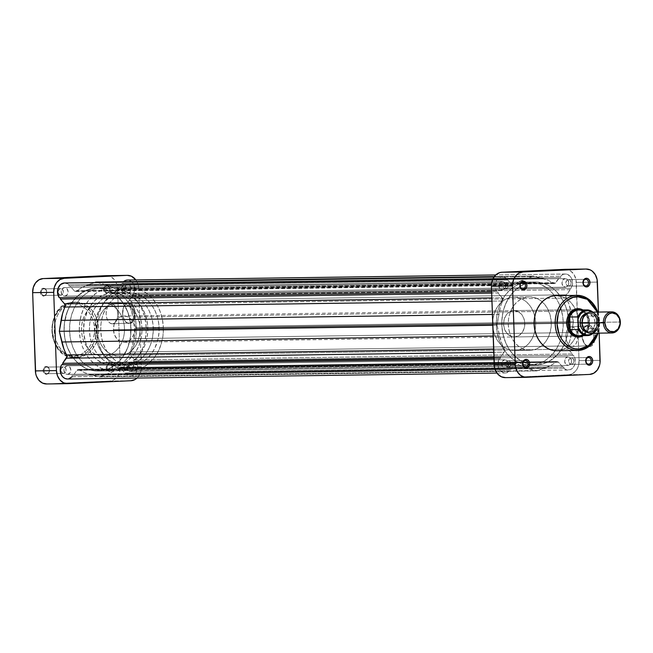 <?xml version="1.0" encoding="UTF-8"?>
<svg xmlns="http://www.w3.org/2000/svg" width="653" height="653" viewBox="0 0 653 653"><rect width="100%" height="100%" fill="white"/><g stroke="black" fill="none" stroke-linecap="round" stroke-linejoin="round"><path stroke-width="0.49" stroke-dasharray="3.27 2.45" d="M109.631 364.17A3.298 2.653 -90.8 0 1 112.398 367.345A3.298 2.653 -90.8 0 1 109.859 370.757L109.492 371.418A3.951 3.183 89.2 0 0 112.536 367.321A3.951 3.183 89.2 0 0 109.214 363.517L109.631 364.17L126.404 363.941A3.298 2.653 -90.8 0 1 126.478 363.941A3.298 2.653 -90.8 0 1 129.172 367.149A3.298 2.653 -90.8 0 1 126.633 370.529L109.859 370.757A3.298 2.653 89.2 0 0 112.398 367.386A3.298 2.653 89.2 0 0 109.696 364.17A3.298 2.653 89.2 0 0 109.631 364.17A3.298 2.653 89.2 0 0 107.092 367.541A3.298 2.653 89.2 0 0 109.794 370.757A3.298 2.653 89.2 0 0 109.859 370.757L126.633 370.529A3.298 2.653 -90.8 0 1 126.568 370.529A3.298 2.653 -90.8 0 1 123.866 367.312A3.298 2.653 -90.8 0 1 126.404 363.941L109.631 364.17L109.214 363.517L111.508 364.57L112.536 367.321L111.704 370.161L109.492 371.418L107.198 370.365L106.17 367.615L107.01 364.782L109.214 363.517A3.951 3.183 89.2 0 0 106.17 367.615A3.951 3.183 89.2 0 0 109.492 371.418L109.859 370.757A3.298 2.653 -90.8 0 1 107.092 367.59A3.298 2.653 -90.8 0 1 109.631 364.17M106.896 285.941A3.298 2.653 -90.8 0 1 109.663 289.108A3.298 2.653 -90.8 0 1 107.125 292.52L106.757 293.189A3.951 3.183 89.2 0 0 109.81 289.091A3.951 3.183 89.2 0 0 106.488 285.288L106.896 285.941L123.67 285.704A3.298 2.653 -90.8 0 1 123.743 285.704A3.298 2.653 -90.8 0 1 126.445 288.92A3.298 2.653 -90.8 0 1 123.907 292.291L107.125 292.52A3.298 2.653 89.2 0 0 109.671 289.148A3.298 2.653 89.2 0 0 106.97 285.932A3.298 2.653 89.2 0 0 106.896 285.941A3.298 2.653 89.2 0 0 104.358 289.312A3.298 2.653 89.2 0 0 107.059 292.528A3.298 2.653 89.2 0 0 107.125 292.52L123.907 292.291A3.298 2.653 -90.8 0 1 123.833 292.291A3.298 2.653 -90.8 0 1 121.132 289.075A3.298 2.653 -90.8 0 1 123.67 285.704L106.896 285.941L106.488 285.288L108.773 286.341L109.81 289.091L108.969 291.924L106.757 293.189L104.472 292.136L103.443 289.385L104.276 286.545L106.488 285.288A3.951 3.183 89.2 0 0 103.443 289.385A3.951 3.183 89.2 0 0 106.757 293.189L107.125 292.52A3.298 2.653 -90.8 0 1 104.358 289.352A3.298 2.653 -90.8 0 1 106.896 285.941M46.592 367.092A3.298 2.653 -90.8 0 1 49.359 370.259A3.298 2.653 -90.8 0 1 46.82 373.679L46.453 374.34A3.951 3.183 89.2 0 0 49.497 370.243A3.951 3.183 89.2 0 0 46.175 366.439L46.592 367.092L63.365 366.864A3.298 2.653 -90.8 0 1 63.431 366.855A3.298 2.653 -90.8 0 1 66.133 370.071A3.298 2.653 -90.8 0 1 63.594 373.443L46.82 373.679A3.298 2.653 89.2 0 0 49.359 370.308A3.298 2.653 89.2 0 0 46.657 367.092A3.298 2.653 89.2 0 0 46.592 367.092A3.298 2.653 89.2 0 0 44.053 370.463A3.298 2.653 89.2 0 0 46.747 373.679A3.298 2.653 89.2 0 0 46.82 373.679L63.594 373.443A3.298 2.653 -90.8 0 1 63.521 373.451A3.298 2.653 -90.8 0 1 60.827 370.235A3.298 2.653 -90.8 0 1 63.365 366.864L46.592 367.092L46.175 366.439L48.469 367.492L49.497 370.243L48.665 373.083L46.453 374.34L44.159 373.287L43.131 370.537L43.963 367.704L46.175 366.439A3.951 3.183 89.2 0 0 43.131 370.537A3.951 3.183 89.2 0 0 46.453 374.34L46.82 373.679A3.298 2.653 -90.8 0 1 44.053 370.504A3.298 2.653 -90.8 0 1 46.592 367.092M43.857 288.855A3.298 2.653 -90.8 0 1 46.624 292.03A3.298 2.653 -90.8 0 1 44.086 295.442L43.718 296.103A3.951 3.183 89.2 0 0 46.763 292.005A3.951 3.183 89.2 0 0 43.441 288.202L43.857 288.855L60.631 288.626A3.298 2.653 -90.8 0 1 60.705 288.626A3.298 2.653 -90.8 0 1 63.398 291.842A3.298 2.653 -90.8 0 1 60.86 295.213L44.086 295.442A3.298 2.653 89.2 0 0 46.624 292.071A3.298 2.653 89.2 0 0 43.922 288.855A3.298 2.653 89.2 0 0 43.857 288.855A3.298 2.653 89.2 0 0 41.319 292.226A3.298 2.653 89.2 0 0 44.02 295.442A3.298 2.653 89.2 0 0 44.086 295.442L60.86 295.213A3.298 2.653 -90.8 0 1 60.794 295.213A3.298 2.653 -90.8 0 1 58.093 291.997A3.298 2.653 -90.8 0 1 60.631 288.626L43.857 288.855L43.441 288.202L45.734 289.255L46.763 292.005L45.93 294.846L43.718 296.103L41.425 295.05L40.396 292.299L41.229 289.467L43.441 288.202A3.951 3.183 89.2 0 0 40.396 292.299A3.951 3.183 89.2 0 0 43.718 296.103L44.086 295.442A3.298 2.653 -90.8 0 1 41.319 292.275A3.298 2.653 -90.8 0 1 43.857 288.855M122.584 313.318A9.852 5.828 87.3 0 1 123.833 306.755A9.852 5.828 87.3 0 1 128.07 303.392A9.852 5.828 87.3 0 1 134.249 313.154L135.171 313.13A10.513 6.22 -92.7 0 0 130.82 303.367A10.513 6.22 -92.7 0 0 124.054 306.298A10.513 6.22 -92.7 0 0 122.723 313.301L122.584 313.318A9.852 5.828 -92.7 0 0 128.763 323.08A9.852 5.828 -92.7 0 0 128.87 323.08A9.852 5.828 -92.7 0 0 134.249 313.154A9.852 5.828 -92.7 0 0 128.07 303.392L111.622 304.151A9.852 5.828 87.3 0 1 117.793 313.824A9.852 5.828 87.3 0 1 112.422 323.839A9.852 5.828 87.3 0 1 112.308 323.847L128.763 323.08L112.308 323.847A9.852 5.828 87.3 0 1 106.137 314.175A9.852 5.828 87.3 0 1 111.508 304.159A9.852 5.828 87.3 0 1 111.622 304.151L128.07 303.392A9.852 5.828 -92.7 0 0 127.964 303.392A9.852 5.828 -92.7 0 0 122.584 313.318L123.344 317.309L124.805 320.705L126.902 322.949L129.318 323.717L132.706 321.896L134.836 317.154L134.975 311.081L133.09 305.726L129.8 302.894L126.225 303.539L123.572 307.449L122.723 313.301A10.513 6.22 -92.7 0 0 124.715 320.55A10.513 6.22 -92.7 0 0 131.612 322.925A10.513 6.22 -92.7 0 0 135.171 313.13L134.249 313.154A9.852 5.828 87.3 0 1 128.763 323.08A9.852 5.828 87.3 0 1 124.454 320.117A9.852 5.828 87.3 0 1 122.584 313.318M73.169 302.315C79.617 300.911 95.297 308.461 96.309 328.818C96.717 349.208 81.617 358.179 75.087 357.371L77.429 357.338L75.087 357.371A1.314 0.784 87.3 0 1 74.262 356.065C80.474 356.832 94.856 348.294 94.465 328.875C93.501 309.489 78.572 302.306 72.434 303.645C66.214 302.878 51.84 311.424 52.224 330.834C53.195 350.22 68.124 357.403 74.262 356.065A1.314 0.784 -92.7 0 0 75.087 357.371L74.507 357.387A27.548 22.202 89.2 0 0 75.087 357.371C68.638 358.783 52.958 351.232 51.946 330.875C51.538 310.485 66.639 301.515 73.169 302.315A27.548 22.202 89.2 0 0 51.938 330.508A27.548 22.202 89.2 0 0 74.507 357.387C45.881 359.338 44.486 302.086 73.152 302.315A1.314 0.784 -92.7 0 0 72.434 303.645L68.328 304.339L64.418 306.012L60.851 308.608L57.766 312.012L55.276 316.109L53.489 320.729L52.452 325.7L52.224 330.834L54.183 340.793L56.297 345.233L59.064 349.077L62.378 352.196L66.108 354.448L70.124 355.754L74.262 356.065L78.368 355.371L82.278 353.697L85.845 351.102L88.93 347.698L91.42 343.6L93.208 338.98L94.244 334.01L94.465 328.875L93.885 323.782L92.506 318.925L90.4 314.477L87.633 310.632L84.319 307.522L80.58 305.269L76.572 303.955L72.434 303.645A1.314 0.784 87.3 0 1 73.152 302.315L73.748 302.298A27.548 22.202 89.2 0 0 73.169 302.315L76.091 302.266A27.548 22.202 -90.8 0 1 98.66 329.145A27.548 22.202 -90.8 0 1 77.429 357.338A27.548 22.202 -90.8 0 1 76.85 357.354A27.548 22.202 -90.8 0 1 54.272 330.483A27.548 22.202 -90.8 0 1 75.503 302.282A27.548 22.202 -90.8 0 1 76.091 302.266M98.987 371.01L104.447 370.937A41.514 33.458 -90.8 0 1 103.566 370.961A41.514 33.458 -90.8 0 1 69.553 330.451A41.514 33.458 -90.8 0 1 101.55 287.957L96.089 288.03A41.514 33.458 89.2 0 0 64.084 330.524A41.514 33.458 89.2 0 0 98.105 371.035A41.514 33.458 89.2 0 0 98.987 371.01A41.514 33.458 89.2 0 0 130.984 328.516A41.514 33.458 89.2 0 0 96.962 288.006A41.514 33.458 89.2 0 0 96.089 288.03L104.831 288.006L111.312 289.295L117.475 292.128L123.082 296.397L127.923 301.931L131.8 308.526L134.567 315.921L136.126 323.839L136.412 331.969L135.408 340.009L133.163 347.641L129.759 354.571L125.327 360.538L117.132 367.182L110.937 369.835L104.447 370.937L97.893 370.439L91.542 368.365L85.625 364.807L80.384 359.876L76.001 353.787L72.663 346.751L70.491 339.062L69.561 330.998L69.928 322.868L71.552 314.999L74.393 307.685L78.336 301.204L83.217 295.809L88.865 291.711L95.052 289.059L101.55 287.957A41.514 33.458 -90.8 0 1 102.423 287.932A41.514 33.458 -90.8 0 1 136.444 328.443A41.514 33.458 -90.8 0 1 104.447 370.937L98.987 371.01L108.627 368.774L114.569 365.378L119.866 360.611L124.299 354.644L127.702 347.714L129.947 340.082L130.943 332.05L130.665 323.912L129.106 315.995L126.339 308.6L120.152 299.09L114.904 294.168L108.986 290.601L102.635 288.528L96.089 288.03L89.592 289.132L83.404 291.785L77.756 295.882L72.867 301.278L68.932 307.759L66.092 315.072L64.459 322.949L64.1 331.071L65.031 339.136L67.202 346.833L70.54 353.861L74.915 359.95L80.164 364.88L86.082 368.447L92.432 370.512L98.987 371.01A41.514 33.458 89.2 0 0 130.984 328.516A41.514 33.458 89.2 0 0 96.962 288.006A41.514 33.458 89.2 0 0 96.089 288.03L528.334 282.063A41.514 33.458 89.2 0 0 496.329 324.557A41.514 33.458 89.2 0 0 530.35 365.068A41.514 33.458 89.2 0 0 531.232 365.043L536.693 364.97A41.514 33.458 -90.8 0 1 535.811 364.994A41.514 33.458 -90.8 0 1 502.116 329.088A41.514 33.458 -90.8 0 1 526.449 283.353A41.514 33.458 -90.8 0 1 533.795 281.99A41.514 33.458 -90.8 0 1 534.668 281.965A41.514 33.458 -90.8 0 1 568.69 322.476A41.514 33.458 -90.8 0 1 536.693 364.97L531.232 365.043L540.872 362.807L546.814 359.411L552.111 354.644L556.544 348.678L559.947 341.748L562.192 334.116L563.188 326.076L562.91 317.946L561.351 310.028L558.584 302.633L552.397 293.124L547.149 288.193L541.231 284.635L534.88 282.561L528.334 282.063L521.837 283.165L515.65 285.818L510.001 289.916L505.112 295.311L501.178 301.792L498.337 309.106L496.704 316.983L496.345 325.104L497.276 333.169L499.447 340.858L502.786 347.894L507.169 353.983L512.409 358.913L518.327 362.48L524.677 364.545L531.232 365.043A41.514 33.458 89.2 0 0 560.69 339.699A41.514 33.458 89.2 0 0 554.479 295.719A41.514 33.458 89.2 0 0 529.208 282.039A41.514 33.458 89.2 0 0 528.334 282.063L537.076 282.039L543.557 283.329L549.72 286.161L555.328 290.422L560.168 295.964L564.045 302.559L566.812 309.955L568.371 317.872L568.657 326.002L567.653 334.042L565.408 341.674L562.004 348.604L557.572 354.571L549.377 361.215L543.182 363.868L536.693 364.97L530.138 364.472L523.788 362.399L517.87 358.832L512.629 353.91L508.246 347.812L504.908 340.784L502.737 333.087L501.814 325.031L502.173 316.901L503.798 309.032L506.638 301.719L510.581 295.238L515.462 289.842L521.11 285.745L527.298 283.092L533.795 281.99A41.514 33.458 -90.8 0 1 534.668 281.965A41.514 33.458 -90.8 0 1 568.69 322.476A41.514 33.458 -90.8 0 1 536.693 364.97L95.697 370.961L86.082 368.447L80.164 364.88L74.915 359.95L70.54 353.861L67.202 346.833L65.031 339.136L64.1 331.071L64.459 322.949L67.365 311.326L70.769 304.396L77.756 295.882L86.441 290.267L96.089 288.03L105.851 289.369L114.904 294.168L122.462 302.004L127.866 312.216L130.665 323.912L130.608 336.099L127.702 347.714L122.201 357.762L117.311 363.158L108.627 368.774L98.987 371.01L536.693 364.97L526.922 363.631L520.759 360.799L515.152 356.53L510.32 350.996L506.442 344.4L503.667 337.005L502.116 329.088L501.83 320.95L502.826 312.918L505.071 305.286L508.483 298.356L512.915 292.389L518.204 287.622L524.147 284.226L530.522 282.341L537.076 282.039L543.557 283.329L549.72 286.161L555.328 290.422L560.168 295.964L564.045 302.559L566.812 309.955L568.371 317.872L568.657 326.002L567.653 334.042L565.408 341.674L562.004 348.604L557.572 354.571L552.275 359.338L546.332 362.733L536.693 364.97A41.514 33.458 -90.8 0 1 535.811 364.994A41.514 33.458 -90.8 0 1 502.116 329.088A41.514 33.458 -90.8 0 1 526.449 283.353A41.514 33.458 -90.8 0 1 533.795 281.99L96.089 288.03A41.514 33.458 89.2 0 0 64.084 330.524A41.514 33.458 89.2 0 0 98.105 371.035A41.514 33.458 89.2 0 0 98.987 371.01M103.925 356.114L119.532 355.901A26.691 21.508 -90.8 0 1 118.968 355.918A26.691 21.508 -90.8 0 1 97.101 329.879A26.691 21.508 -90.8 0 1 117.671 302.559L102.064 302.772A26.691 21.508 89.2 0 0 81.494 330.091A26.691 21.508 89.2 0 0 103.362 356.138A26.691 21.508 89.2 0 0 103.925 356.114A26.691 21.508 89.2 0 0 124.494 328.802A26.691 21.508 89.2 0 0 102.627 302.755A26.691 21.508 89.2 0 0 102.064 302.772L119.777 302.592L125.964 304.208L129.767 306.502L133.139 309.669L135.955 313.587L138.101 318.101L139.897 325.627L140.077 330.851L139.44 336.017L136.991 343.217L134.453 347.388L129.555 352.285L125.727 354.465L119.532 355.901L115.32 355.583L111.239 354.252L107.435 351.959L104.064 348.792L101.248 344.874L99.101 340.36L97.705 335.413L97.109 330.23L97.338 325.006L98.391 319.946L100.211 315.244L102.741 311.073L105.884 307.604L109.516 304.967L113.491 303.27L117.671 302.559A26.691 21.508 -90.8 0 1 118.234 302.543A26.691 21.508 -90.8 0 1 140.101 328.581A26.691 21.508 -90.8 0 1 119.532 355.901L103.925 356.114L108.104 355.412L112.079 353.706L115.712 351.069L118.854 347.6L121.385 343.437L123.205 338.736L124.258 333.675L124.486 328.451L123.89 323.268L122.495 318.321L120.348 313.799L117.532 309.881L114.161 306.714L110.357 304.42L106.276 303.09L102.064 302.772L97.893 303.482L93.91 305.188L90.285 307.824L87.143 311.293L84.612 315.456L82.784 320.158L81.739 325.218L81.503 330.442L82.098 335.626L83.494 340.572L85.641 345.094L88.457 349.012L91.828 352.179L95.632 354.465L99.713 355.795L103.925 356.114M46.526 383.964L67.855 383.662L46.787 383.956L109.826 381.034L113.973 379.809L117.418 376.708L119.638 372.194L120.291 366.962L117.556 288.732L138.624 288.438L141.35 366.676L120.291 366.962L117.556 288.732L138.624 288.438A13.574 10.938 -90.8 0 0 135.832 279.933L137.603 283.288L138.624 288.438L141.35 366.676L140.705 371.9L138.485 376.414L136.885 378.177M46.787 383.956L109.826 381.034L130.894 380.748L109.826 381.034A13.574 10.938 89.2 0 0 120.291 366.962L141.35 366.676A13.574 10.938 -90.8 0 1 137.048 378.03M75.087 357.371A27.548 22.202 89.2 0 0 96.318 329.177A27.548 22.202 89.2 0 0 73.748 302.298M106.725 275.664A13.574 10.938 89.2 0 1 117.556 288.732L116.544 283.573L114.022 279.288L110.365 276.505L106.153 275.672M75.503 302.282L79.854 302.617L84.066 303.988L87.992 306.355L91.477 309.62L94.375 313.669L96.595 318.329L98.04 323.431L98.652 328.786L98.407 334.173L97.33 339.397L95.444 344.253L92.832 348.547L89.592 352.13L85.845 354.848L81.739 356.611L77.429 357.338L73.087 357.011L68.867 355.64L64.941 353.273L61.464 350L58.558 345.959L56.346 341.299L54.901 336.189L54.289 330.842L54.526 325.447L55.611 320.231L57.488 315.375L60.1 311.073L63.349 307.498L67.096 304.771L71.201 303.016L75.503 302.282M60.86 295.213L58.95 294.332L58.093 292.038L58.786 289.679L60.631 288.626L62.541 289.499L63.398 291.793L62.704 294.16L60.86 295.213M63.594 373.443L61.684 372.569L60.827 370.275L61.521 367.908L63.365 366.864L65.276 367.737L66.133 370.031L65.439 372.398L63.594 373.443M126.633 370.529L124.723 369.647L123.866 367.353L124.56 364.994L126.404 363.941L128.315 364.815L129.172 367.108L128.478 369.476L126.633 370.529M123.907 292.291L121.997 291.409L121.132 289.124L121.833 286.757L123.67 285.704L125.58 286.585L126.445 288.879L125.743 291.238L123.907 292.291M112.308 323.847L110.055 323.129L108.088 321.015L106.708 317.84L106.137 314.077L106.447 310.306L107.598 307.098L109.418 304.935L111.622 304.151L113.883 304.869L115.85 306.983L117.222 310.159L117.801 313.922L117.483 317.693L116.332 320.901L114.52 323.064L112.308 323.847M577.987 336.066L577.995 336.066A13.182 10.619 89.2 0 0 585.529 331.634A13.182 10.619 89.2 0 0 585.284 313.938A13.182 10.619 89.2 0 0 577.072 309.726L536.627 310.281L577.35 309.718A13.182 10.619 -90.8 0 1 585.284 313.938A13.182 10.619 -90.8 0 1 585.529 331.634A13.182 10.619 -90.8 0 1 577.987 336.066L514.637 336.94A13.182 10.619 89.2 0 0 524.792 323.447A13.182 10.619 89.2 0 0 513.993 310.591A13.182 10.619 89.2 0 0 513.715 310.599L536.627 310.281L513.715 310.599A13.182 10.619 89.2 0 0 503.561 324.092A13.182 10.619 89.2 0 0 514.36 336.948A13.182 10.619 89.2 0 0 514.637 336.94L577.987 336.066A13.182 10.619 -90.8 0 1 577.709 336.075L514.36 336.948M582.998 335.822L584.933 334.418L587.961 330.345L589.496 325.137L589.618 322.353L588.557 316.95L587.406 314.542L582.909 309.971A14.235 11.468 -90.8 0 1 589.626 322.729A14.235 11.468 -90.8 0 1 583.268 335.666M593.716 335.813A9.852 5.828 87.3 0 1 588.231 345.739A9.852 5.828 87.3 0 1 583.921 342.776A9.852 5.828 87.3 0 1 582.052 335.977L582.28 335.944A10.905 6.457 -92.7 0 0 584.345 343.47A10.905 6.457 -92.7 0 0 591.496 345.935A10.905 6.457 -92.7 0 0 595.185 335.764L593.716 335.813A9.852 5.828 -92.7 0 0 587.537 326.051A9.852 5.828 -92.7 0 0 587.431 326.051A9.852 5.828 -92.7 0 0 582.052 335.977A9.852 5.828 -92.7 0 0 588.231 345.739L572.093 346.49A9.852 5.828 87.3 0 1 565.922 336.817A9.852 5.828 87.3 0 1 571.293 326.802A9.852 5.828 87.3 0 1 571.408 326.794L587.537 326.051L571.408 326.794A9.852 5.828 87.3 0 1 577.579 336.466A9.852 5.828 87.3 0 1 572.208 346.482A9.852 5.828 87.3 0 1 572.093 346.49L588.231 345.739A9.852 5.828 -92.7 0 0 588.337 345.739A9.852 5.828 -92.7 0 0 593.716 335.813L595.185 335.764L593.887 329.724L590.851 325.749L588.353 324.957L584.827 326.843L582.623 331.765L582.476 338.066L584.435 343.625L587.847 346.563L590.369 346.523L591.553 345.886L594.312 341.837L595.185 335.764A10.905 6.457 -92.7 0 0 590.671 325.635A10.905 6.457 -92.7 0 0 583.66 328.679A10.905 6.457 -92.7 0 0 582.28 335.944L582.052 335.977A9.852 5.828 87.3 0 1 583.3 329.406A9.852 5.828 87.3 0 1 587.537 326.051A9.852 5.828 87.3 0 1 593.716 335.813M571.367 364.382A3.298 2.653 89.2 0 0 573.905 361.011A3.298 2.653 89.2 0 0 571.204 357.795A3.298 2.653 89.2 0 0 571.13 357.803L588.459 357.558L571.13 357.803A3.298 2.653 89.2 0 0 568.592 361.174A3.298 2.653 89.2 0 0 571.293 364.39A3.298 2.653 89.2 0 0 571.367 364.382L588.549 364.145L571.367 364.382L573.203 363.337L573.905 360.97L573.04 358.677L571.13 357.803L569.294 358.848L568.6 361.215L569.457 363.509L571.367 364.382M568.632 286.153A3.298 2.653 89.2 0 0 571.171 282.782A3.298 2.653 89.2 0 0 568.469 279.566A3.298 2.653 89.2 0 0 568.404 279.566L585.725 279.329L568.404 279.566A3.298 2.653 89.2 0 0 565.865 282.937A3.298 2.653 89.2 0 0 568.559 286.153A3.298 2.653 89.2 0 0 568.632 286.153L585.814 285.916L568.632 286.153L570.477 285.1L571.171 282.733L570.314 280.439L568.404 279.566L566.559 280.619L565.865 282.978L566.722 285.271L568.632 286.153M505.593 289.067A3.298 2.653 89.2 0 0 508.132 285.696A3.298 2.653 89.2 0 0 505.43 282.48A3.298 2.653 89.2 0 0 505.357 282.488L522.678 282.243L505.357 282.488A3.298 2.653 89.2 0 0 502.818 285.859A3.298 2.653 89.2 0 0 505.52 289.075A3.298 2.653 89.2 0 0 505.593 289.067L522.775 288.83L505.593 289.067L507.43 288.022L508.132 285.655L507.267 283.361L505.357 282.488L503.52 283.533L502.818 285.9L503.683 288.193L505.593 289.067M508.32 367.304A3.298 2.653 89.2 0 0 510.858 363.933A3.298 2.653 89.2 0 0 508.165 360.717A3.298 2.653 89.2 0 0 508.091 360.717L525.412 360.48L508.091 360.717A3.298 2.653 89.2 0 0 505.553 364.096A3.298 2.653 89.2 0 0 508.254 367.304A3.298 2.653 89.2 0 0 508.32 367.304L525.502 367.068L508.32 367.304L510.164 366.251L510.858 363.892L510.001 361.599L508.091 360.717L506.246 361.77L505.553 364.137L506.41 366.431L508.32 367.304M528.848 296.886L513.242 297.099A26.691 21.508 89.2 0 0 492.672 324.419A26.691 21.508 89.2 0 0 514.548 350.457A26.691 21.508 89.2 0 0 515.103 350.441L530.709 350.228A26.691 21.508 -90.8 0 1 530.146 350.245A26.691 21.508 -90.8 0 1 508.279 324.198A26.691 21.508 -90.8 0 1 528.848 296.886A26.691 21.508 -90.8 0 1 529.412 296.862A26.691 21.508 -90.8 0 1 542.178 301.833A26.691 21.508 -90.8 0 1 550.422 331.226A26.691 21.508 -90.8 0 1 530.709 350.228L515.103 350.441L519.282 349.73L523.257 348.033L526.889 345.396L530.032 341.927L532.562 337.756L534.391 333.054L535.436 327.994L535.664 322.77L535.068 317.587L533.672 312.64L531.526 308.126L528.71 304.208L525.339 301.041L521.543 298.748L517.454 297.417L513.242 297.099L509.071 297.809L505.087 299.507L501.463 302.143L498.321 305.612L495.79 309.783L493.962 314.485L492.917 319.546L492.68 324.761L493.276 329.953L494.68 334.899L496.827 339.413L499.635 343.331L503.006 346.498L506.81 348.792L510.899 350.122L515.103 350.441A26.691 21.508 89.2 0 0 535.68 323.121A26.691 21.508 89.2 0 0 513.805 297.082A26.691 21.508 89.2 0 0 513.242 297.099L530.962 296.911L537.141 298.535L540.945 300.821L544.316 303.988L547.132 307.906L550.079 314.86L551.271 322.558L551.042 327.782L549.173 335.25L546.985 339.707L544.137 343.535L540.733 346.604L534.889 349.518L530.709 350.228L526.498 349.91L522.416 348.58L518.613 346.286L515.241 343.119L512.425 339.201L510.279 334.679L508.883 329.732L508.287 324.549L508.516 319.325L509.569 314.264L511.389 309.563L513.927 305.4L517.062 301.931L520.694 299.294L524.677 297.588L528.848 296.886M556.691 350.734A27.548 22.202 89.2 0 0 557.27 350.718L578.338 350.424A27.548 22.202 -90.8 0 1 577.75 350.441M597.74 312.069A27.548 22.202 -90.8 0 1 598.026 333.161M576.411 295.368C582.86 293.964 598.54 301.506 599.552 321.872C599.96 342.254 584.859 351.232 578.338 350.424L557.27 350.718A27.548 22.202 89.2 0 0 575.685 336.768A27.548 22.202 89.2 0 0 575.309 309.073A27.548 22.202 89.2 0 0 555.923 295.646M597.315 311.954L599.274 321.905L599.046 327.039L597.65 333.161L597.364 312.077M513.715 310.599L517.813 311.416L521.355 314.109L523.804 318.272L524.792 323.276L524.155 328.353L522.008 332.736L518.662 335.748L514.637 336.94L510.54 336.124L506.997 333.43L504.549 329.267L503.561 324.263L504.198 319.186L506.344 314.803L509.691 311.791L513.715 310.599M505.3 377.63L568.6 374.7L570.722 374.34L574.599 372.137L577.481 368.251L578.411 365.86L579.056 360.627L576.028 279.762L574.224 274.946L571.073 271.338L567.065 269.493L564.918 269.338M598.442 312.061L599.176 333.144L598.442 312.061M556.707 350.734L561.58 349.984L565.686 348.229L569.432 345.502L572.673 341.927L575.285 337.625L577.17 332.769L578.248 327.553L578.493 322.158L577.872 316.811L576.436 311.701L574.216 307.041L571.31 303L567.832 299.727L563.906 297.36L556.511 295.646M505.561 377.622L526.628 377.328L505.561 377.622L568.6 374.7A13.574 10.938 89.2 0 0 579.056 360.627L600.123 360.342L579.056 360.627L576.33 282.398L597.397 282.104L576.33 282.398A13.574 10.938 89.2 0 0 565.498 269.33M568.6 374.7L589.667 374.414L568.6 374.7M571.408 326.794L573.669 327.512L575.636 329.626L577.007 332.801L577.587 336.564L577.268 340.335L576.117 343.543L574.297 345.706L572.093 346.49L569.84 345.772L567.873 343.658L566.494 340.482L565.922 336.719L566.233 332.948L567.384 329.732L569.204 327.577L571.408 326.794M590.63 333.259A10.546 8.497 89.2 0 0 598.972 322.321L620.35 322.027L597.495 322.37A9.493 7.648 89.2 0 0 589.528 313.244A9.493 7.648 89.2 0 0 582.215 323.08L582.672 319.423L584.223 316.272L586.631 314.101L589.528 313.244L592.475 313.824L595.03 315.766L596.793 318.77L597.495 322.37L597.046 326.027L595.495 329.177L593.087 331.349L590.19 332.206L587.243 331.618L584.688 329.683L582.925 326.68L582.215 323.08A9.493 7.648 89.2 0 0 590.19 332.206A9.493 7.648 89.2 0 0 597.495 322.37L598.972 322.321A10.546 8.497 89.2 0 0 590.336 312.175M585.749 313.783L588.647 313.644L592.54 315.995L594.254 318.909L594.948 322.411L593.871 327.594L591.912 330.23L589.284 331.732L586.272 331.846A9.224 7.436 89.2 0 0 587.643 331.985A9.224 7.436 89.2 0 0 594.948 322.411L597.283 322.378A9.224 7.436 -90.8 0 1 589.986 331.953A9.224 7.436 -90.8 0 1 582.427 323.072L583.113 326.573L584.835 329.487L587.308 331.373L590.181 331.944L592.997 331.112L595.34 328.998L596.842 325.937L597.283 322.378L596.597 318.876L594.883 315.962L592.402 314.077L589.537 313.505L586.721 314.338L584.378 316.452L582.868 319.513L582.427 323.072L581.986 323.072L582.427 323.072A9.224 7.436 -90.8 0 1 589.732 313.497A9.224 7.436 -90.8 0 1 597.283 322.378L594.948 322.411A9.224 7.436 89.2 0 0 587.39 313.53A9.224 7.436 89.2 0 0 586.019 313.709M582.868 311.016A12.848 10.358 -90.8 0 1 587.733 316.166A12.848 10.358 -90.8 0 1 589.284 322.394L589.349 322.386A13.182 10.619 89.2 0 0 580.925 309.995A13.182 10.619 -90.8 0 1 589.349 322.386L134.673 328.663A13.182 10.619 89.2 0 0 123.882 315.979A13.182 10.619 89.2 0 0 113.451 329.651L566.918 323.39L113.451 329.651A13.182 10.619 89.2 0 0 124.241 342.335A13.182 10.619 89.2 0 0 134.673 328.663L589.349 322.386A13.182 10.619 -90.8 0 1 581.276 335.691A13.182 10.619 89.2 0 0 589.349 322.386L589.284 322.394A12.848 10.358 -90.8 0 1 588.173 328.745L596.369 328.639A12.848 10.358 -90.8 0 1 593.193 333.226A12.848 10.358 89.2 0 0 596.369 328.639L596.05 316.117L587.733 316.166A12.848 10.358 89.2 0 0 578.754 310.028M83.56 330.663A36.25 29.214 89.2 0 0 113.247 365.558A36.25 29.214 89.2 0 0 141.938 327.961L147.79 327.879A36.25 29.214 -90.8 0 1 119.099 365.476A36.25 29.214 -90.8 0 1 89.412 330.581L83.56 330.663L83.829 334.205L86.269 344.425L89.183 350.555L93.004 355.877L97.583 360.178L105.484 364.366L111.149 365.492L116.871 365.223L122.429 363.582L127.621 360.619L132.241 356.448L136.11 351.241L139.081 345.192L141.048 338.532L141.921 331.52L141.668 324.419L140.313 317.505L137.889 311.048L134.51 305.286L130.29 300.453L125.392 296.731L120.013 294.258L114.348 293.132L108.627 293.401L103.068 295.042L97.877 298.005L93.257 302.168L87.78 310.314L84.449 320.092L83.56 330.663L89.412 330.581A36.25 29.214 -90.8 0 1 118.103 292.985A36.25 29.214 -90.8 0 1 147.79 327.879L141.938 327.961A36.25 29.214 89.2 0 0 112.251 293.066A36.25 29.214 89.2 0 0 83.56 330.663M163.348 327.528L146.182 327.765A41.514 33.458 89.2 0 0 112.177 287.793A41.514 33.458 89.2 0 0 79.315 330.859L96.481 330.622A41.514 33.458 -90.8 0 1 129.343 287.557A41.514 33.458 -90.8 0 1 163.348 327.528L162.417 319.464L160.246 311.767L156.908 304.739L152.533 298.641L147.284 293.719L141.366 290.152L135.016 288.079L128.461 287.589L121.972 288.683L115.785 291.336L110.137 295.442L105.247 300.829L101.313 307.31L98.472 314.632L96.84 322.5L96.783 334.679L98.342 342.596L101.117 350L104.994 356.595L109.826 362.129L115.434 366.39L121.597 369.223L128.078 370.512L134.632 370.21L141.007 368.325L146.949 364.937L154.581 357.313L158.516 350.841L161.356 343.519L162.989 335.65L163.348 327.528A41.514 33.458 -90.8 0 1 130.486 370.586A41.514 33.458 -90.8 0 1 96.481 330.622L79.315 330.859A41.514 33.458 89.2 0 0 113.32 370.822A41.514 33.458 89.2 0 0 146.182 327.765L163.348 327.528M94.873 330.508A36.25 29.214 89.2 0 0 124.56 365.394A36.25 29.214 89.2 0 0 153.251 327.806L159.103 327.724A36.25 29.214 -90.8 0 1 130.412 365.321A36.25 29.214 -90.8 0 1 100.725 330.426L94.873 330.508L95.762 319.937L99.093 310.159L104.57 302.012L109.19 297.85L114.381 294.887L119.94 293.246L125.662 292.977L131.326 294.103L136.706 296.576L141.603 300.298L145.823 305.131L149.202 310.893L151.627 317.35L152.982 324.263L153.235 331.357L152.361 338.376L150.394 345.037L147.423 351.085L143.554 356.293L138.934 360.464L133.743 363.427L128.184 365.068L122.462 365.337L116.797 364.211L108.896 360.023L104.317 355.722L100.497 350.4L97.583 344.262L95.142 334.05L94.873 330.508L100.725 330.426A36.25 29.214 -90.8 0 1 129.416 292.83A36.25 29.214 -90.8 0 1 159.103 327.724L153.251 327.806A36.25 29.214 89.2 0 0 123.564 292.911A36.25 29.214 89.2 0 0 94.873 330.508M113.451 329.651L114.43 334.646L116.879 338.817L120.43 341.511L124.519 342.327L128.551 341.135L131.89 338.123L134.045 333.74L134.673 328.663L133.694 323.659L131.245 319.497L127.702 316.803L123.605 315.987L119.572 317.178L116.234 320.19L114.079 324.565L113.451 329.651M100.725 330.426L101.044 323.333L102.464 316.46L104.945 310.077L108.382 304.42L112.651 299.711L117.573 296.127L122.976 293.817L128.649 292.854L134.371 293.287L139.913 295.091L147.456 300.217L151.676 305.049L155.055 310.812L157.479 317.268L158.834 324.182L159.087 331.283L158.214 338.295L154.883 348.073L151.447 353.73L147.178 358.44L142.248 362.023L136.844 364.333L131.18 365.296L125.458 364.864L119.915 363.052L114.748 359.942L110.169 355.64L106.349 350.318L103.435 344.188L101.533 337.47L100.725 330.426M79.315 330.859L79.674 322.737L81.307 314.868L84.147 307.547L88.082 301.074L95.713 293.45L101.656 290.063L108.031 288.177L114.585 287.875L121.066 289.157L127.229 291.989L132.837 296.258L137.669 301.792L141.546 308.387L144.321 315.783L145.88 323.7L146.158 331.838L145.162 339.87L142.917 347.502L139.513 354.432L135.081 360.399L129.784 365.174L123.841 368.561L117.467 370.447L107.647 370.308L101.297 368.235L95.379 364.668L90.13 359.746L85.755 353.648L82.417 346.621L80.246 338.923L79.315 330.859M89.412 330.581L89.73 323.488L91.151 316.615L93.632 310.232L97.068 304.576L101.337 299.866L106.259 296.282L111.663 293.972L117.336 293.009L123.058 293.442L128.6 295.254L133.767 298.364L138.346 302.666L142.166 307.987L145.08 314.117L147.521 324.337L147.774 331.438L146.901 338.45L144.933 345.111L141.962 351.167L138.093 356.375L133.473 360.538L128.282 363.501L119.866 365.451L114.144 365.019L108.602 363.215L103.435 360.097L98.856 355.795L95.036 350.481L92.122 344.343L90.22 337.625L89.412 330.581M592.9 312.134A12.848 10.358 -90.8 0 1 595.928 316.052L587.733 316.166L588.173 328.745A12.848 10.358 -90.8 0 1 583.194 334.622M579.113 335.724A12.848 10.358 89.2 0 0 588.173 328.745L589.284 322.394L587.733 316.166L588.173 328.745L596.369 328.639M592.059 333.601L595.316 330.23L596.703 327.145L596.369 317.529L594.769 314.591L592.304 312.142A12.195 9.828 -90.8 0 1 596.369 317.529M593.267 333.226L596.703 327.577M596.703 327.145A12.195 9.828 -90.8 0 1 592.597 333.234M596.336 317.097L592.981 312.134M598.972 322.321A10.546 8.497 -90.8 0 1 598.981 322.876M127.841 293.23A4.285 3.453 89.2 0 0 131.139 288.846A4.285 3.453 89.2 0 0 127.629 284.659A4.285 3.453 89.2 0 0 127.539 284.667L565.245 278.619A4.285 3.453 -90.8 0 1 565.335 278.619A4.285 3.453 -90.8 0 1 568.845 282.798A4.285 3.453 -90.8 0 1 565.547 287.181L127.841 293.23L125.352 292.087L124.241 289.108L125.139 286.03L127.539 284.667L130.02 285.81L131.139 288.789L130.233 291.858L127.841 293.23L565.547 287.181L563.057 286.047L561.947 283.059L562.853 279.99L565.245 278.619L567.726 279.762L568.845 282.741L567.939 285.818L565.547 287.181A4.285 3.453 -90.8 0 1 565.457 287.189A4.285 3.453 -90.8 0 1 561.947 283.01A4.285 3.453 -90.8 0 1 565.245 278.619L127.539 284.667A4.285 3.453 89.2 0 0 124.233 289.05A4.285 3.453 89.2 0 0 127.743 293.23A4.285 3.453 89.2 0 0 127.841 293.23M130.567 371.459A4.285 3.453 89.2 0 0 133.873 367.076A4.285 3.453 89.2 0 0 130.363 362.897A4.285 3.453 89.2 0 0 130.274 362.897L567.979 356.856A4.285 3.453 -90.8 0 1 568.069 356.848A4.285 3.453 -90.8 0 1 571.579 361.027A4.285 3.453 -90.8 0 1 568.273 365.411L130.567 371.459L128.086 370.316L126.968 367.337L127.874 364.26L130.274 362.897L132.755 364.039L133.865 367.019L132.967 370.088L130.567 371.459L568.273 365.411L565.792 364.276L564.674 361.297L565.58 358.219L567.979 356.856L570.461 357.991L571.579 360.97L570.673 364.048L568.273 365.411A4.285 3.453 -90.8 0 1 568.183 365.419A4.285 3.453 -90.8 0 1 564.674 361.24A4.285 3.453 -90.8 0 1 567.979 356.856L130.274 362.897A4.285 3.453 89.2 0 0 126.968 367.28A4.285 3.453 89.2 0 0 130.478 371.459A4.285 3.453 89.2 0 0 130.567 371.459M67.528 374.381A4.285 3.453 89.2 0 0 70.834 369.99A4.285 3.453 89.2 0 0 67.324 365.811A4.285 3.453 89.2 0 0 67.235 365.819L504.94 359.77A4.285 3.453 -90.8 0 1 505.03 359.77A4.285 3.453 -90.8 0 1 508.54 363.95A4.285 3.453 -90.8 0 1 505.234 368.333L67.528 374.381L65.047 373.238L63.929 370.259L64.835 367.182L67.235 365.819L69.716 366.953L70.834 369.941L69.928 373.01L67.528 374.381L505.234 368.333L502.753 367.19L501.643 364.211L502.541 361.142L504.94 359.77L507.422 360.913L508.54 363.892L507.634 366.97L505.234 368.333A4.285 3.453 -90.8 0 1 505.144 368.341A4.285 3.453 -90.8 0 1 501.635 364.154A4.285 3.453 -90.8 0 1 504.94 359.77L67.235 365.819A4.285 3.453 89.2 0 0 63.929 370.202A4.285 3.453 89.2 0 0 67.439 374.381A4.285 3.453 89.2 0 0 67.528 374.381M64.802 296.144A4.285 3.453 89.2 0 0 68.1 291.76A4.285 3.453 89.2 0 0 64.59 287.581A4.285 3.453 89.2 0 0 64.5 287.589L502.206 281.541A4.285 3.453 -90.8 0 1 502.296 281.541A4.285 3.453 -90.8 0 1 505.806 285.72A4.285 3.453 -90.8 0 1 502.508 290.103L64.802 296.144L62.313 295.009L61.202 292.03L62.108 288.952L64.5 287.589L66.981 288.724L68.1 291.703L67.194 294.781L64.802 296.144L502.508 290.103L500.027 288.961L498.908 285.981L499.814 282.912L502.206 281.541L504.687 282.684L505.806 285.663L504.9 288.74L502.508 290.103A4.285 3.453 -90.8 0 1 502.418 290.103A4.285 3.453 -90.8 0 1 498.908 285.924A4.285 3.453 -90.8 0 1 502.206 281.541L64.5 287.589A4.285 3.453 89.2 0 0 61.202 291.973A4.285 3.453 89.2 0 0 64.712 296.152A4.285 3.453 89.2 0 0 64.802 296.144M123.923 281.345L122.944 282.243L560.649 276.195A8.897 7.167 -90.8 0 1 565.082 274.015A8.897 7.167 -90.8 0 1 565.269 274.007A8.897 7.167 -90.8 0 1 571.767 278.872A8.897 7.167 -90.8 0 1 571.163 288.234L572.542 283.614L571.726 278.774L569.791 275.909L566.094 274.056L495.725 274.97L565.082 274.015L561.629 275.305L560.649 276.195L560.698 277.525L559.572 277.574L554.544 283.508L547.924 280.21L533.583 276.064L519.584 281.525L513.568 285.418L512.221 284.994L507.789 279.974L506.663 280.023L506.614 278.7L504.451 277.329L493.962 277.043L502.043 276.929A8.897 7.167 -90.8 0 1 502.23 276.929A8.897 7.167 -90.8 0 1 506.614 278.7L68.908 284.741A8.897 7.167 89.2 0 0 64.712 282.969M67.504 378.993A8.897 7.167 89.2 0 0 72.124 376.805L509.83 370.757A8.897 7.167 -90.8 0 1 505.21 372.953A8.897 7.167 -90.8 0 1 498.712 368.08A8.897 7.167 -90.8 0 1 499.325 358.726L493.954 358.799L500.394 358.677L500.345 357.281L493.905 357.362L500.345 357.281L504.149 352.155L493.725 352.302L504.149 352.155A2.636 2.122 -90.8 0 0 504.345 348.914L493.611 349.061L504.345 348.914A46.134 37.18 -90.8 0 1 499.504 335.944L497.031 325.251L492.786 325.308L497.031 325.251L498.753 314.362L492.403 314.452L498.753 314.362A46.134 37.18 -90.8 0 1 502.671 300.984A2.636 2.122 -90.8 0 0 502.247 297.768L491.831 297.915L502.247 297.768L498.1 293.017L491.66 293.107L498.1 293.017L498.051 291.622L59.276 297.711L496.982 291.671A8.897 7.167 -90.8 0 1 495.758 282.292A8.897 7.167 -90.8 0 1 502.043 276.929L499.137 277.851L497.488 279.255L496.215 281.182L495.235 284.7L495.505 288.406L496.37 290.675L496.982 291.671L498.051 291.622L498.1 293.017L502.908 299.286L500.288 307.481L497.031 325.251L501.52 342.654L504.696 350.139L504.361 351.812L500.345 357.281L500.394 358.677L499.325 358.726L498.639 360.113L497.953 364.856L498.672 367.974L500.239 370.577L503.716 372.773L506.328 372.822L509.83 370.757L509.789 369.435L510.915 369.378L514.719 364.26L77.013 370.308L73.201 375.426L72.083 375.475L72.124 376.805L72.083 375.475L73.201 375.426L77.013 370.308L78.482 369.467A2.636 2.122 89.2 0 0 77.013 370.308L514.719 364.26A2.636 2.122 -90.8 0 1 516.188 363.419L78.482 369.467L84.849 372.79L99.191 376.936L113.198 371.475L118.217 368.006L555.923 361.966A2.636 2.122 -90.8 0 1 557.017 361.525L119.311 367.574A2.636 2.122 89.2 0 0 118.217 368.006L119.311 367.574L120.503 367.966L124.984 373.026L126.111 372.977L126.16 374.3L129.8 376.038L132.396 375.744L134.73 374.316L136.501 371.941L137.457 368.937L137.481 365.696L136.567 362.652L135.8 361.329L134.73 361.378L134.681 359.983L130.29 354.906L129.841 353.273L132.486 345.519L135.742 327.749L131.253 310.346L128.078 302.421L132.437 295.719L132.388 294.323L133.457 294.274A8.897 7.167 89.2 0 0 134.102 285.026A8.897 7.167 89.2 0 0 127.751 280.047M72.124 376.805L509.83 370.757L509.789 369.435L72.083 375.475L509.789 369.435L73.201 375.426L510.915 369.378L514.719 364.26L516.188 363.419L522.555 366.749L536.897 370.896L550.903 365.435L557.017 361.525L558.209 361.917L562.69 366.986L563.817 366.929L563.865 368.259L566.216 369.696L570.102 369.704L572.444 368.276L574.207 365.9L575.162 362.888L574.844 358.081L573.505 355.289L572.436 355.338L572.387 353.942L567.996 348.865L567.547 347.233L570.191 339.478L573.448 321.709L568.967 304.298L565.784 296.372L570.142 289.679L570.093 288.283L571.163 288.234L133.457 294.274L134.836 289.654L134.02 284.814L131.245 281.247L127.376 280.055M123.466 281.729A8.897 7.167 89.2 0 0 122.944 282.243L560.649 276.195L560.698 277.525L122.993 283.565L560.698 277.525L121.866 283.622L559.572 277.574L555.768 282.692L118.062 288.74L555.768 282.692A2.636 2.122 -90.8 0 1 554.234 283.541A2.636 2.122 -90.8 0 1 553.173 283.206L115.467 289.246A46.134 37.18 89.2 0 0 104.668 284.3L95.877 282.104L104.668 284.3L542.374 278.26A46.134 37.18 -90.8 0 1 553.173 283.206L115.467 289.246A2.636 2.122 89.2 0 0 116.528 289.581A2.636 2.122 89.2 0 0 118.062 288.74L121.866 283.622L122.993 283.565L122.944 282.243L122.993 283.565L121.866 283.622L117.801 289.034L116.487 289.581L110.218 286.251L104.668 284.3L542.374 278.26L533.583 276.064L494.272 276.603L533.583 276.064L524.979 279.06L87.273 285.108A46.134 37.18 89.2 0 0 76.85 291.034L514.556 284.994A2.636 2.122 -90.8 0 1 513.413 285.426A2.636 2.122 -90.8 0 1 511.936 284.724L74.23 290.773A2.636 2.122 89.2 0 0 75.707 291.475A2.636 2.122 89.2 0 0 76.85 291.034L514.556 284.994A46.134 37.18 -90.8 0 1 524.979 279.06L87.273 285.108L94.595 282.553L81.878 287.565L75.862 291.467L74.23 290.773L70.083 286.014L68.957 286.071L68.908 284.741L67.871 283.941L64.337 282.978M67.316 378.993L68.622 378.871M571.163 288.234L132.388 294.323L571.163 288.234M570.093 288.283L132.388 294.323L132.437 295.719L570.142 289.679L570.093 288.283M570.142 289.679L132.437 295.719L128.633 300.845L566.339 294.797L570.142 289.679M566.135 298.046A2.636 2.122 -90.8 0 1 566.339 294.797L128.633 300.845A2.636 2.122 89.2 0 0 128.429 304.086L566.135 298.046A46.134 37.18 -90.8 0 1 570.975 311.016L133.269 317.056A46.134 37.18 89.2 0 0 128.429 304.086L566.135 298.046M570.975 311.016L133.269 317.056L135.742 327.749L573.448 321.709L570.975 311.016M573.448 321.709L135.742 327.749L134.028 338.638L571.734 332.597L573.448 321.709M134.028 338.638L571.734 332.597A46.134 37.18 -90.8 0 1 567.808 345.968L130.102 352.016A46.134 37.18 89.2 0 0 134.028 338.638M568.232 349.192A2.636 2.122 -90.8 0 1 567.808 345.968L130.102 352.016A2.636 2.122 89.2 0 0 130.527 355.232L568.232 349.192L130.527 355.232L134.681 359.983L572.387 353.942L568.232 349.192M572.387 353.942L134.681 359.983L134.73 361.378L572.436 355.338L572.387 353.942M572.436 355.338L134.73 361.378L572.436 355.338M135.8 361.329L573.505 355.289A8.897 7.167 -90.8 0 1 574.689 364.774A8.897 7.167 -90.8 0 1 568.249 370.031A8.897 7.167 -90.8 0 1 563.865 368.259L126.16 374.3A8.897 7.167 89.2 0 0 130.543 376.071A8.897 7.167 89.2 0 0 136.983 370.814A8.897 7.167 89.2 0 0 135.8 361.329M563.865 368.259L126.16 374.3L126.111 372.977L563.817 366.929L563.865 368.259M563.817 366.929L124.984 373.026L563.817 366.929M562.69 366.986L124.984 373.026L120.838 368.276L558.544 362.227L562.69 366.986M119.311 367.574L557.017 361.525A2.636 2.122 -90.8 0 1 557.074 361.525A2.636 2.122 -90.8 0 1 558.544 362.227L120.838 368.276A2.636 2.122 89.2 0 0 119.368 367.574A2.636 2.122 89.2 0 0 119.311 367.574M118.217 368.006L555.923 361.966A46.134 37.18 -90.8 0 1 545.5 367.892L107.794 373.94A46.134 37.18 89.2 0 0 118.217 368.006M545.5 367.892L107.794 373.94L99.191 376.936L536.897 370.896L545.5 367.892M536.897 370.896L99.191 376.936L90.408 374.74L528.114 368.7L536.897 370.896M90.408 374.74L528.114 368.7A46.134 37.18 -90.8 0 1 526.065 368.112A46.134 37.18 -90.8 0 1 524.408 367.525A46.134 37.18 -90.8 0 1 517.307 363.754L79.601 369.794A46.134 37.18 89.2 0 0 90.408 374.74M78.482 369.467L516.188 363.419A2.636 2.122 -90.8 0 1 516.245 363.419A2.636 2.122 -90.8 0 1 517.307 363.754L79.601 369.794A2.636 2.122 89.2 0 0 78.54 369.459A2.636 2.122 89.2 0 0 78.482 369.467M499.325 358.726L493.954 358.799L499.325 358.726M499.504 335.944L493.162 336.026L499.504 335.944M502.671 300.984L491.938 301.131L502.671 300.984M506.614 278.7L68.908 284.741L68.957 286.071L506.663 280.023L506.614 278.7M506.663 280.023L68.957 286.071L506.663 280.023M507.789 279.974L70.083 286.014L74.23 290.773L511.936 284.724L507.789 279.974M123.833 306.755L124.054 306.298M112.422 323.839L128.87 323.08M123.743 285.704L106.97 285.932M126.478 363.941L109.696 364.17M63.431 366.855L46.657 367.092M60.705 288.626L43.922 288.855M74.507 357.387L76.85 357.354M530.35 365.068L103.566 370.961M103.362 356.138L118.968 355.918M102.627 302.755L118.234 302.543M529.208 282.039L102.423 287.932M60.794 295.213L44.02 295.442M63.521 373.451L46.747 373.679M126.568 370.529L109.794 370.757M123.833 292.291L107.059 292.528M111.508 304.159L127.964 303.392M124.454 320.117L124.715 320.55M584.345 343.47L583.921 342.776M571.293 326.802L587.431 326.051M571.204 357.795L588.524 357.558M568.469 279.566L585.79 279.321M505.43 282.48L522.751 282.243M508.165 360.717L525.485 360.48M530.146 350.245L514.548 350.457M513.993 310.591L123.882 315.979M529.412 296.862L513.805 297.082M508.254 367.304L525.575 367.068M505.52 289.075L522.841 288.83M568.559 286.153L585.88 285.916M571.293 364.39L588.614 364.145M598.27 333.152L597.977 312.069M572.208 346.482L588.337 345.739M583.3 329.406L583.66 328.679M589.732 313.497L587.39 313.53M113.247 365.558L119.099 365.476M129.343 287.557L112.177 287.793M124.56 365.394L130.412 365.321M578.917 336.058L124.241 342.335M123.564 292.911L129.416 292.83M130.486 370.586L113.32 370.822M112.251 293.066L118.103 292.985M589.986 331.953L587.643 331.985M127.629 284.659L565.335 278.619M130.363 362.897L568.069 356.848M67.324 365.811L505.03 359.77M64.59 287.581L502.296 281.541M502.23 276.929L493.97 277.043M565.269 274.007L495.733 274.97M513.413 285.426L75.707 291.475M554.234 283.541L116.528 289.581M130.543 376.071L568.249 370.031M119.368 367.574L557.074 361.525M78.54 369.459L516.245 363.419M496.941 373.067L505.21 372.953M64.712 296.152L502.418 290.103M67.439 374.381L505.144 368.341M130.478 371.459L568.183 365.419M127.743 293.23L565.457 287.189"/><path stroke-width="0.98" d="M67.569 383.67A13.574 10.938 -90.8 0 0 67.855 383.662L130.894 380.748A13.574 10.938 -90.8 0 0 137.048 378.03L135.04 379.515L130.894 380.748L67.855 383.662L63.635 382.829L59.986 380.046L57.464 375.761L56.452 370.602L53.717 292.373L54.37 287.14L56.582 282.627L60.027 279.525L64.174 278.3L127.213 275.378L131.433 276.219L135.832 279.933A13.574 10.938 -90.8 0 0 127.498 275.37A13.574 10.938 -90.8 0 0 127.213 275.378L106.153 275.672L43.106 278.586L64.174 278.3L127.213 275.378L106.153 275.672L43.106 278.586L38.96 279.819L35.515 282.92L33.303 287.434L32.65 292.658L35.384 370.896L56.452 370.602L53.717 292.373L32.65 292.658L35.686 373.532L36.397 376.046L38.919 380.34L42.567 383.115L46.787 383.956A13.574 10.938 89.2 0 1 46.502 383.964L67.569 383.67A13.574 10.938 -90.8 0 1 56.452 370.602L35.384 370.896A13.574 10.938 89.2 0 0 46.502 383.964M106.725 275.664A13.574 10.938 89.2 0 0 106.439 275.664A13.574 10.938 89.2 0 0 106.153 275.672M32.65 292.658L53.717 292.373A13.574 10.938 -90.8 0 1 64.174 278.3L43.106 278.586A13.574 10.938 89.2 0 0 32.65 292.658M585.953 285.908A3.298 2.653 89.2 0 0 588.492 282.496A3.298 2.653 89.2 0 0 585.725 279.329L586.312 278.268A4.351 3.502 -90.8 0 1 589.961 282.447A4.351 3.502 -90.8 0 1 586.614 286.953L585.953 285.908A3.298 2.653 -90.8 0 1 585.88 285.916A3.298 2.653 -90.8 0 1 583.186 282.7A3.298 2.653 -90.8 0 1 585.725 279.329A3.298 2.653 -90.8 0 1 585.79 279.321A3.298 2.653 -90.8 0 1 588.492 282.537A3.298 2.653 -90.8 0 1 585.953 285.908L586.614 286.953L587.292 286.838L589.455 284.888L589.961 282.447L589.292 280.064L587.659 278.529L586.312 278.268L584.394 279.084L583.464 280.333L583.284 284.422L584.639 286.316L586.614 286.953A4.351 3.502 -90.8 0 1 582.958 282.773A4.351 3.502 -90.8 0 1 586.312 278.268L585.725 279.329A3.298 2.653 89.2 0 0 583.186 282.741A3.298 2.653 89.2 0 0 585.953 285.908M588.688 364.145A3.298 2.653 89.2 0 0 591.226 360.734A3.298 2.653 89.2 0 0 588.459 357.558L589.039 356.497A4.351 3.502 -90.8 0 1 592.695 360.685A4.351 3.502 -90.8 0 1 589.349 365.19L588.688 364.145A3.298 2.653 -90.8 0 1 588.614 364.145A3.298 2.653 -90.8 0 1 585.912 360.929A3.298 2.653 -90.8 0 1 588.459 357.558A3.298 2.653 -90.8 0 1 588.524 357.558A3.298 2.653 -90.8 0 1 591.226 360.774A3.298 2.653 -90.8 0 1 588.688 364.145L589.349 365.19L590.026 365.076L592.189 363.125L592.695 360.685L592.026 358.293L590.394 356.767L589.039 356.497L587.12 357.322L586.198 358.562L586.019 362.66L587.374 364.545L589.349 365.19A4.351 3.502 -90.8 0 1 585.692 361.011A4.351 3.502 -90.8 0 1 589.039 356.497L588.459 357.558A3.298 2.653 89.2 0 0 585.921 360.978A3.298 2.653 89.2 0 0 588.688 364.145M522.914 288.83A3.298 2.653 89.2 0 0 525.453 285.418A3.298 2.653 89.2 0 0 522.678 282.243L523.265 281.182A4.351 3.502 -90.8 0 1 526.922 285.369A4.351 3.502 -90.8 0 1 523.575 289.875L522.914 288.83A3.298 2.653 -90.8 0 1 522.841 288.83A3.298 2.653 -90.8 0 1 520.139 285.622A3.298 2.653 -90.8 0 1 522.678 282.243A3.298 2.653 -90.8 0 1 522.751 282.243A3.298 2.653 -90.8 0 1 525.453 285.459A3.298 2.653 -90.8 0 1 522.914 288.83L523.575 289.875L524.253 289.761L526.416 287.81L526.922 285.369L526.245 282.978L524.62 281.451L522.588 281.296L520.833 282.569L520.123 284.014L520.596 288.079L521.6 289.238L523.575 289.875A4.351 3.502 -90.8 0 1 519.919 285.696A4.351 3.502 -90.8 0 1 523.265 281.182L522.678 282.243A3.298 2.653 89.2 0 0 520.147 285.663A3.298 2.653 89.2 0 0 522.914 288.83M525.641 367.068A3.298 2.653 89.2 0 0 528.179 363.648A3.298 2.653 89.2 0 0 525.412 360.48L526 359.419A4.351 3.502 -90.8 0 1 529.656 363.607A4.351 3.502 -90.8 0 1 526.302 368.112L525.641 367.068A3.298 2.653 -90.8 0 1 525.575 367.068A3.298 2.653 -90.8 0 1 522.873 363.852A3.298 2.653 -90.8 0 1 525.412 360.48A3.298 2.653 -90.8 0 1 525.485 360.48A3.298 2.653 -90.8 0 1 528.179 363.697A3.298 2.653 -90.8 0 1 525.641 367.068L526.302 368.112L526.987 367.998L529.15 366.047L529.656 363.607L528.979 361.215L527.355 359.689L525.322 359.534L523.567 360.807L522.857 362.252L523.322 366.317L524.955 367.843L526.302 368.112A4.351 3.502 -90.8 0 1 522.653 363.925A4.351 3.502 -90.8 0 1 526 359.419L525.412 360.48A3.298 2.653 89.2 0 0 522.873 363.892A3.298 2.653 89.2 0 0 525.641 367.068M578.648 337.111L577.995 336.066L578.648 337.111L583.268 335.666A14.235 11.468 -90.8 0 1 578.648 337.111A14.235 11.468 -90.8 0 1 566.69 323.415A14.235 11.468 -90.8 0 1 577.66 308.665A14.235 11.468 -90.8 0 1 582.909 309.971L577.66 308.665L573.31 309.946L569.694 313.203L568.347 315.423L566.812 320.631L567.008 326.182L568.902 331.226L572.199 335.005L574.224 336.23L578.648 337.111M577.709 336.075A13.182 10.619 -90.8 0 1 566.91 323.211A13.182 10.619 -90.8 0 1 577.072 309.726L577.66 308.665L577.072 309.726A13.182 10.619 -90.8 0 1 577.35 309.718M598.026 333.161A27.548 22.202 -90.8 0 1 578.338 350.424A1.314 0.784 87.3 0 0 579.072 349.094L588.582 345.78L597.65 333.161L595.063 338.76L590.647 344.139L585.161 347.682L579.072 349.094C572.926 350.432 557.997 343.249 557.033 323.864C556.642 304.453 571.024 295.907 577.236 296.674A1.314 0.784 -92.7 0 0 576.411 295.368C569.889 294.56 554.781 303.539 555.189 323.921C556.209 344.286 571.889 351.828 578.338 350.424A1.314 0.784 -92.7 0 0 579.072 349.094L574.934 348.784L570.918 347.478L567.179 345.225L563.865 342.115L561.098 338.262L558.992 333.822L557.033 323.864L558.291 313.758L561.245 307.016L564.045 303.245L567.392 300.233L573.138 297.368L579.309 296.707L583.407 297.523L587.3 299.311L592.442 303.661L595.21 307.514L597.364 312.077L587.341 299.327L577.236 296.674A1.314 0.784 87.3 0 0 576.411 295.368L555.344 295.662A27.548 22.202 89.2 0 0 534.113 323.855A27.548 22.202 89.2 0 0 556.691 350.734L578.338 350.424L590.451 345.388L598.27 333.152M578.346 350.424L577.75 350.441A27.548 22.202 -90.8 0 1 555.181 323.561A27.548 22.202 -90.8 0 1 576.411 295.368A27.548 22.202 -90.8 0 1 576.991 295.352A27.548 22.202 -90.8 0 1 597.74 312.069M556.511 295.646L555.923 295.646A27.548 22.202 89.2 0 0 555.344 295.662L551.034 296.389L546.928 298.152L543.182 300.87L539.941 304.453L537.329 308.747L535.444 313.603L534.366 318.827L534.13 324.214L534.742 329.569L536.186 334.671L538.399 339.331L541.304 343.38L544.782 346.645L548.708 349.012L552.92 350.383L557.27 350.718M564.918 269.338L501.879 272.252L499.757 272.611L495.888 274.823L492.999 278.709L491.538 283.671L491.423 286.324L494.46 367.198L495.17 369.712L497.692 374.006L501.341 376.781L505.561 377.622A13.574 10.938 89.2 0 1 505.275 377.63A13.574 10.938 89.2 0 1 494.158 364.562L515.225 364.268L512.491 286.038L512.605 283.378L514.066 278.415L516.956 274.529L518.8 273.191L522.947 271.966L585.986 269.044L590.206 269.885L592.14 271.052L595.291 274.652L597.095 279.468L598.442 312.061L597.397 282.104A13.574 10.938 -90.8 0 0 586.272 269.036L565.212 269.33A13.574 10.938 89.2 0 0 564.918 269.338L501.879 272.252L522.947 271.966L585.986 269.044L564.918 269.338L585.986 269.044A13.574 10.938 -90.8 0 1 586.272 269.036M526.342 377.336A13.574 10.938 -90.8 0 0 526.628 377.328L589.667 374.414A13.574 10.938 -90.8 0 0 600.123 360.342L599.176 333.144L600.009 362.995L599.478 365.566L597.258 370.08L593.814 373.181L589.667 374.414L526.628 377.328L524.481 377.173L520.474 375.328L517.323 371.72L515.527 366.904L515.225 364.268L512.491 286.038L491.423 286.324L494.158 364.562L515.225 364.268A13.574 10.938 -90.8 0 0 526.342 377.336L505.275 377.63M522.947 271.966L501.879 272.252A13.574 10.938 89.2 0 0 491.423 286.324L512.491 286.038A13.574 10.938 -90.8 0 1 522.947 271.966M578.558 309.702A13.182 10.619 -90.8 0 1 580.925 309.995A13.182 10.619 89.2 0 0 568.126 323.366A13.182 10.619 -90.8 0 1 578.558 309.702L577.072 309.718A13.182 10.619 89.2 0 0 566.918 323.39A13.182 10.619 89.2 0 0 577.987 336.066M611.714 311.881L590.336 312.175A10.546 8.497 89.2 0 0 581.994 323.113L604.841 322.77A9.493 7.648 -90.8 0 1 612.155 312.926A9.493 7.648 -90.8 0 1 620.121 322.06L620.35 322.027A10.546 8.497 89.2 0 0 611.494 311.881A10.546 8.497 89.2 0 0 603.372 322.811A10.546 8.497 -90.8 0 1 611.714 311.881A10.546 8.497 -90.8 0 1 620.35 322.027A10.546 8.497 -90.8 0 1 612.008 332.965A10.546 8.497 -90.8 0 1 603.372 322.811L581.994 323.113A10.546 8.497 -90.8 0 1 590.116 312.183A10.546 8.497 -90.8 0 1 598.972 322.321M586.386 331.863L582.492 329.52L580.778 326.606L580.084 323.104L580.533 319.546L582.035 316.485L586.019 313.709A9.224 7.436 89.2 0 0 580.084 323.104L581.986 323.072L580.084 323.104A9.224 7.436 89.2 0 0 586.272 331.846M583.194 334.622A12.848 10.358 -90.8 0 1 570.134 329.585L569.694 316.999L577.889 316.893A12.848 10.358 -90.8 0 1 586.949 309.914L578.754 310.028A12.848 10.358 89.2 0 0 569.694 316.999L578.011 316.958L578.321 329.471A12.848 10.358 89.2 0 0 587.333 335.609A12.848 10.358 89.2 0 0 593.193 333.226A12.848 10.358 -90.8 0 1 587.3 335.609A12.848 10.358 -90.8 0 1 578.321 329.471L570.134 329.585A12.848 10.358 -90.8 0 1 568.583 323.357L568.126 323.366A13.182 10.619 89.2 0 0 581.276 335.691A13.182 10.619 -90.8 0 1 578.917 336.058A13.182 10.619 -90.8 0 1 568.126 323.366L568.583 323.357A12.848 10.358 -90.8 0 1 569.694 316.999A12.848 10.358 -90.8 0 1 582.868 311.016M592.981 312.134L586.949 309.914A12.848 10.358 -90.8 0 1 592.9 312.134A12.848 10.358 89.2 0 0 586.925 309.914A12.848 10.358 89.2 0 0 577.889 316.893L578.664 327.977L581.301 332.148L583.749 333.985L586.516 334.875L589.365 334.744L592.597 333.234A12.195 9.828 -90.8 0 1 578.664 327.977L578.321 329.471L570.134 329.585A12.848 10.358 89.2 0 0 579.113 335.724L587.3 335.609L593.267 333.226M604.841 322.77L606.31 327.977L609.869 331.308L614.302 331.642L618.122 328.867L620.04 323.912L619.419 318.46L616.456 314.33L612.155 312.926L609.257 313.783L606.849 315.954L605.298 319.113L604.841 322.77L603.372 322.811A10.546 8.497 89.2 0 0 612.228 332.957A10.546 8.497 89.2 0 0 620.35 322.027L620.121 322.06A9.493 7.648 -90.8 0 1 612.816 331.895A9.493 7.648 -90.8 0 1 604.841 322.77M598.981 322.876A10.546 8.497 -90.8 0 1 590.63 333.259A10.546 8.497 -90.8 0 1 581.994 323.113A10.546 8.497 89.2 0 0 590.63 333.259L612.008 332.965M569.694 316.999L568.583 323.357L570.134 329.585L569.694 316.999M592.565 312.33L588.524 310.64L584.288 311.22L580.664 313.971L578.329 318.37A12.195 9.828 -90.8 0 1 592.304 312.142M64.337 282.978L493.962 277.043L64.337 282.978L60.566 284.52L58.052 288.332L57.57 293.238L59.276 297.711L491.611 291.744L59.276 297.711A8.897 7.167 89.2 0 1 58.052 288.332A8.897 7.167 89.2 0 1 64.337 282.978A8.897 7.167 89.2 0 1 64.525 282.969A8.897 7.167 89.2 0 1 64.712 282.969M127.751 280.047A8.897 7.167 89.2 0 0 127.564 280.047A8.897 7.167 89.2 0 0 127.376 280.055L495.725 274.97L127.376 280.055L125.009 280.676L122.944 282.243M496.941 373.067L67.504 378.993A8.897 7.167 89.2 0 1 61.007 374.128A8.897 7.167 89.2 0 1 61.611 364.766L493.954 358.799L61.611 364.766L62.68 364.717L62.631 363.321L66.443 358.203A2.636 2.122 89.2 0 0 66.639 354.954A46.134 37.18 89.2 0 1 61.798 341.984L493.162 336.026L61.798 341.984L59.325 331.291L61.047 320.403A46.134 37.18 89.2 0 1 64.965 307.032L491.938 301.131L64.965 307.032A2.636 2.122 89.2 0 0 64.541 303.808L60.394 299.058L60.345 297.695L60.394 299.058L64.778 304.135L65.227 305.767L62.582 313.522L59.325 331.291L63.814 348.702L66.99 356.628L62.631 363.321L62.68 364.717L61.611 364.766L60.933 366.153L60.247 370.896L60.966 374.022L62.533 376.618L64.753 378.356L67.316 378.993M68.622 378.871L72.124 376.805M128.388 280.096L127.376 280.055A8.897 7.167 89.2 0 0 123.466 281.729M95.877 282.104L94.595 282.553L95.877 282.104L494.272 276.603L95.877 282.104M62.631 363.321L493.905 357.362L62.631 363.321M66.443 358.203L493.725 352.302L66.443 358.203M66.639 354.954L493.611 349.061L66.639 354.954M59.325 331.291L492.786 325.308L59.325 331.291M61.047 320.403L492.403 314.452L61.047 320.403M64.541 303.808L491.831 297.915L64.541 303.808M60.394 299.058L491.66 293.107L60.394 299.058M106.439 275.664L127.498 275.37M597.977 312.069L589.577 299.849L576.991 295.352M493.97 277.043L64.525 282.969M495.733 274.97L127.564 280.047"/></g></svg>
